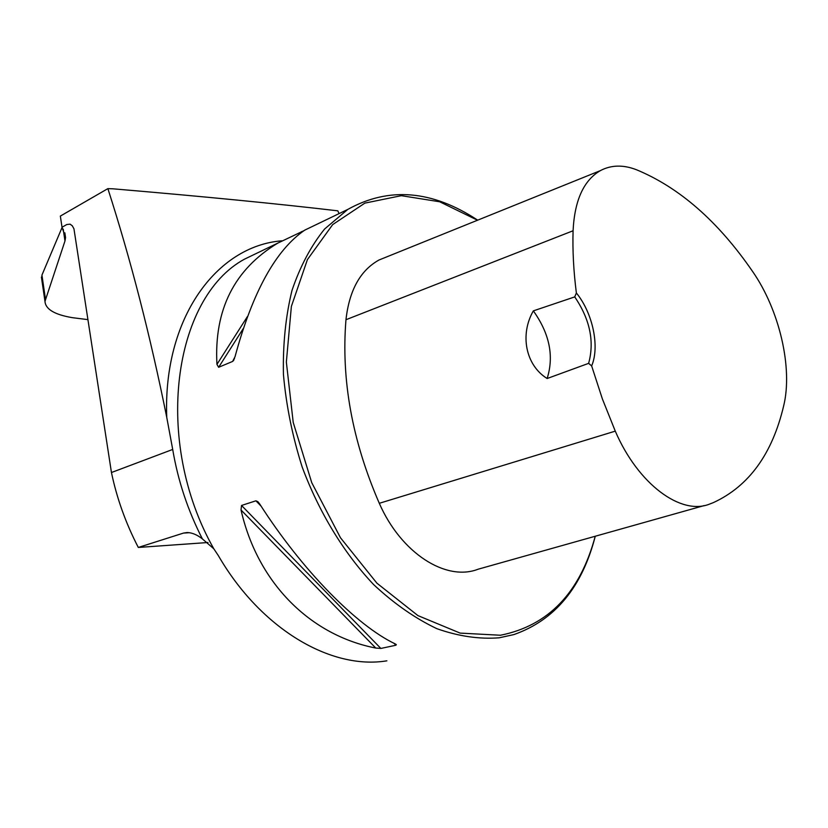 <?xml version="1.0" encoding="UTF-8"?>
<svg xmlns="http://www.w3.org/2000/svg" width="828" height="828" viewBox="0 0 828 828"><rect width="100%" height="100%" fill="white"/><g stroke="black" fill="none" stroke-linecap="round" stroke-linejoin="round"><path stroke-width="1.24" d="M339.056 213.624L337.834 210.84C278.519 203.854 203.533 196.505 112.856 188.805L107.868 188.639C130.534 258.936 150.158 335.174 166.749 417.353L172.7 449.449C177.958 480.654 187.852 510.472 202.394 538.904C197.126 534.743 192.024 532.621 187.066 532.539L183.474 533.087L138.307 547.453C125.794 523.296 116.841 498.321 111.449 472.519L73.951 228.807L72.315 225.827L70.111 224.171L66.83 224.512L62.017 227.245L65.557 237.584L64.977 241L44.981 301.382C45.54 309.268 54.7 314.702 72.481 317.683L87.975 319.629M107.868 188.639L60.351 216.087L62.017 227.245M138.307 547.453L207.973 542.516M477.704 220.155C432.133 190.15 388.839 186.569 347.801 209.412L324.628 228.994C311.017 245.885 300.129 266.378 291.984 290.473C285.66 316.317 282.814 344.303 283.435 374.442C286.157 405.254 292.387 436.097 302.148 466.951C319.09 512.408 343.972 553.197 373.645 584.599C394.087 603.674 415.149 618.361 436.842 628.669C458.443 636.297 479.236 639.34 499.232 637.798L513.929 634.569C554.977 620.1 582.094 587.321 595.28 536.233M202.394 538.904L213.81 548.798L218.292 555.526C260.913 629.197 331.169 670.059 386.862 660.827M380.859 648.438L375.767 648.055C310.738 635.407 257.694 583.409 241.031 509.996L241.538 505.463L255.924 500.805L257.87 501.685L259.713 504.004C302.179 570.326 356.62 625.585 395.215 643.894L396.333 644.65L395.867 645.24L380.859 648.438L241.538 505.463M319.68 222.949L304.756 230.132C275.755 249.942 252.509 292.149 235.017 356.764L232.606 361.443L218.654 367.28L216.946 364.382C213.966 309.848 234.241 269.431 277.784 243.121L304 230.65M62.11 227.379L41.938 275.103L41.783 279.564M588.625 363.357L591.647 365.924C599.907 346.621 592.765 313.056 576.371 292.967L574.735 296.9L533.346 310.873C519.756 334.44 525.428 365.055 547.132 378.52L588.625 363.357C594.618 341.55 589.981 319.401 574.735 296.9M576.371 292.967C573.587 271.242 572.49 250.501 573.08 230.764C574.58 200.417 583.668 180.369 600.331 170.64C611.085 164.938 623.08 164.617 636.339 169.688C679.395 187.48 718.135 221.386 752.538 271.387C779.334 309.796 793.058 367.974 783.63 406.01C772.245 454.065 748.812 486.264 713.363 502.617L709.803 504.004C681.113 515.854 638.088 484.276 615.276 431.14L602.391 398.951L591.647 365.924M387.97 256.38L378.976 260.013C360.284 270.414 349.281 290.317 345.969 319.722C341.084 379.669 352.19 440.858 379.296 503.3C401.083 553.249 446.064 581.774 478.118 569.209L704.214 505.577M477.528 220.227L439.678 201.773L401.352 195.677L364.848 203.129L332.68 224.595L307.416 259.599L291.373 306.412L286.353 362.074L293.226 422.466L311.752 482.693L340.474 537.755L376.916 583.181L417.943 615.608L460.171 633.11L500.464 635.242C548.436 625.678 580.024 592.682 595.239 536.254M533.346 310.873C549.585 333.684 554.18 356.237 547.132 378.52M172.7 449.449L111.449 472.519M183.474 533.087L189.436 532.694M213.81 548.798C152.59 440.838 173.29 297.635 244.488 259.164L264.329 249.611M166.749 417.353C162.857 318.335 216.553 245.947 281.82 240.813M573.08 230.764L345.969 319.722M615.276 431.14L379.296 503.3M395.867 645.24L393.952 643.273M261.079 506.125L255.924 500.805M375.767 648.055L241.031 509.996M216.946 364.382L247.386 316.617M300.647 233.051L301.568 231.602M218.654 367.28L243.163 328.706M232.606 361.443L234.552 358.358M64.977 241L63.207 229.139M45.447 299.074L41.938 275.103M264.225 249.652L277.784 243.121M304.756 230.132L347.801 209.412M600.331 170.64L378.976 260.013M233.858 359.983L233.341 360.811M41.421 277.132L44.991 301.506M64.843 232.823L65.557 237.574"/></g></svg>
